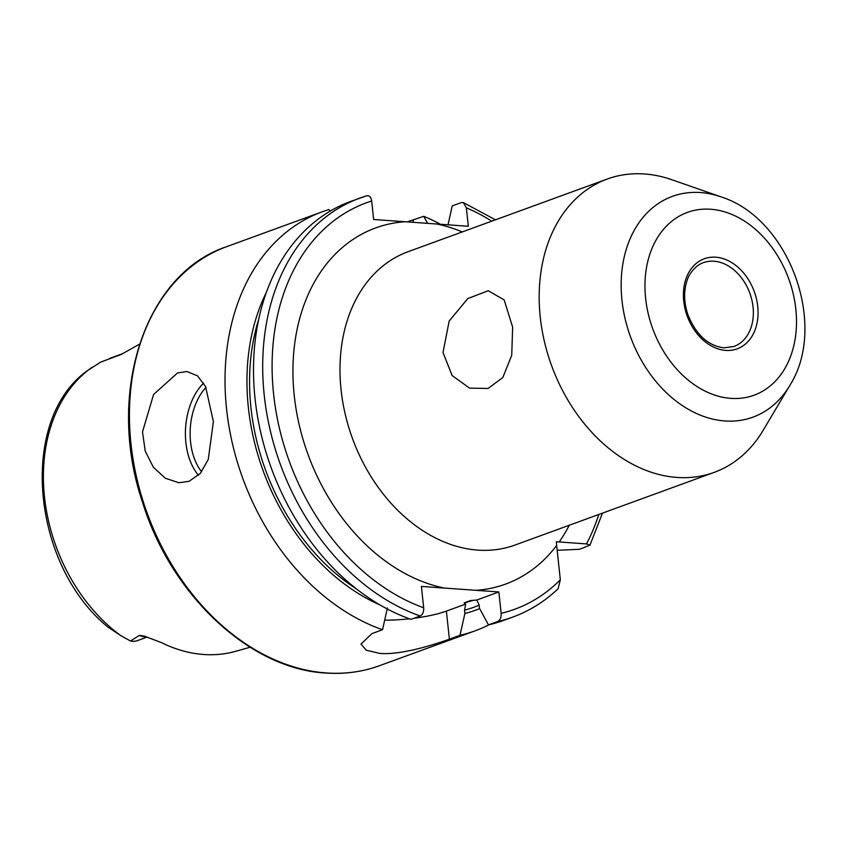 <?xml version="1.0" encoding="UTF-8"?>
<svg xmlns="http://www.w3.org/2000/svg" width="847" height="847" viewBox="0 0 847 847"><rect width="100%" height="100%" fill="white"/><g stroke="black" fill="none" stroke-linecap="round" stroke-linejoin="round"><path stroke-width="1.27" d="M512.647 327.143L504.156 299.912L488.264 290.722L467.83 298.557L449.185 321.013L443.002 352.553L452.171 375.613L469.566 388.127L488.073 388.466L502.832 377.508L511.726 355.285L512.647 327.143M789.785 385.491L763.179 430.297A156.113 116.208 -110 0 1 714.233 472.361A156.113 116.208 -110 0 1 676.944 477.433A156.113 116.208 -110 0 1 544.399 341.51A156.113 116.208 -110 0 1 607.214 179.045A156.113 116.208 -110 0 1 644.514 173.974A156.113 116.208 -110 0 1 671.756 179.702L720.956 196.853C789.203 218.219 828.228 325.195 789.785 385.491A117.521 87.474 -110 0 1 724.863 420.97A117.521 87.474 -110 0 1 621.963 300.262A117.521 87.474 -110 0 1 700.448 192.544A117.521 87.474 -110 0 1 720.956 196.853M189.093 481.34L178.908 482.737L165.281 478.216L153.339 467.205L145.229 451.102L142.497 431.885L153.593 394.48L177.51 372.966L186.869 371.505L197.436 375.803L205.556 386.528L213.38 421.584L208.267 459.455L200.337 473.346L189.093 481.34M147.219 637.06L137.532 640.597A20.963 15.606 -110 0 1 132.524 641.274A20.963 15.606 -110 0 1 130.502 640.978L120.92 635.726L108.014 627.151C31.17 564.801 18.189 419.636 87.495 370.594L100.698 362.103L121.057 354.501M366.751 195.773L350.722 201.406A223.026 166.012 -110 0 0 256.334 408.9A223.026 166.012 -110 0 0 411.007 619.348L420.197 615.991A223.026 166.012 -110 0 1 265.524 405.544A223.026 166.012 -110 0 1 359.911 198.05A223.026 166.012 -110 0 1 366.751 195.773C369.387 195.297 371.028 197.044 371.674 201.014L373.643 219.489L468.317 226.265L466.348 207.79L463.404 202.602L461.424 202.56L452.224 205.916L448.042 224.815M420.197 615.991C422.727 614.604 423.892 611.873 423.68 607.775L421.404 586.42L460.143 589.184L498.862 591.958L501.138 613.323C501.35 617.41 500.185 620.152 497.655 621.529L488.465 624.885L479.444 608.21L479.084 604.832L476.766 600.025L470.297 600.639L464.145 602.884L465.691 604.07L464.537 610.147L464.897 613.514L459.985 635.282L449.386 639.146C432.965 645.202 400.144 655.229 379.774 653.418L366.306 650.221L361.013 644.059L371.928 633.598L382.526 629.734A223.026 166.012 -110 0 1 227.854 419.297A223.026 166.012 -110 0 1 322.241 211.792A223.026 166.012 -110 0 1 329.081 209.527L329.991 211.221M250.098 647.235L235.604 651.322A160.432 119.416 -110 0 1 203.629 654.487A160.432 119.416 -110 0 1 161.226 642.524L144.223 636.118L139.459 635.356L130.502 640.978M427.513 223.333L423.754 216.303L407.185 221.882M423.754 216.303A223.026 166.012 -110 0 1 440.429 224.264M489.047 624.758A223.026 166.012 -110 0 1 475.125 630.824A223.026 166.012 -110 0 1 459.985 635.282M121.174 354.448L139.49 344.21M109.761 358.366L122.614 353.675M557.178 550.306L579.549 549.279L589.957 545.161L586.473 543.922L556.331 541.741L556.659 545.436A189.569 141.11 -110 0 1 475.972 590.327M479.667 608.612A203.809 151.698 -110 0 1 464.897 613.514M382.526 629.734L387.439 607.966M380.144 605.002A203.809 151.698 -110 0 1 266.202 292.723M470.699 600.523L470.297 600.639A193.751 144.223 -110 0 0 471.165 600.428M497.655 621.529A223.026 166.012 -110 0 0 512.806 617.082L503.605 620.438A223.026 166.012 -110 0 1 488.465 624.885M512.806 617.082C529.597 610.92 544.685 601.486 558.088 588.781L560.333 579.803L556.659 545.436M465.691 604.07L446.39 611.111A50.185 10.609 -6.1 0 1 413.95 618.268M409.482 618.797A50.185 10.609 -6.1 0 1 384.697 620.142M498.862 591.958L476.766 600.025M710.633 209.241A97.31 72.429 -110 0 1 795.831 309.187A97.31 72.429 -110 0 1 730.845 398.376A97.31 72.429 -110 0 1 645.636 298.43A97.31 72.429 -110 0 1 710.633 209.241M714 261.225A44.605 33.202 -110 0 1 751.871 300.06A44.605 33.202 -110 0 1 733.926 346.476L723.857 347.842C707.923 345.735 695.927 334.65 687.859 314.565C683.974 302.739 683.614 291.728 686.769 281.511C687.859 276.63 693.735 266.032 703.349 262.665A44.605 33.202 -110 0 1 714 261.225M715.757 257.202A47.951 35.69 -110 0 1 757.747 306.455A47.951 35.69 -110 0 1 725.72 350.404A47.951 35.69 -110 0 1 683.73 301.151A47.951 35.69 -110 0 1 715.757 257.202M205.98 387.407A52.408 33.202 -85.9 0 0 201.618 471.779M198.494 475.294A55.754 35.32 94.1 0 1 203.651 383.098M475.125 630.824L379.53 665.7A223.026 166.012 -110 0 1 326.254 672.942A223.026 166.012 -110 0 1 136.907 478.767A223.026 166.012 -110 0 1 226.647 246.668L322.241 211.792M444.283 588.051A189.569 141.11 -110 0 1 294.248 395.56A189.569 141.11 -110 0 1 405.141 221.734M714.233 472.361L515.05 545.034A156.113 116.208 -110 0 1 477.761 550.105A156.113 116.208 -110 0 1 345.216 414.183A156.113 116.208 -110 0 1 408.032 251.718L607.214 179.045M120.92 635.726A158.855 118.241 -110 0 1 44.499 497.03A158.855 118.241 -110 0 1 92.217 367.217M466.348 207.79A216.334 161.025 -110 0 1 491.768 221.162M598.787 514.489A216.334 161.025 -110 0 1 586.473 543.922M436.83 224.01A189.569 141.11 -110 0 1 462.24 231.93M569.269 525.256A189.569 141.11 -110 0 1 559.189 541.974M479.127 605.203A200.443 149.199 -110 0 1 464.537 610.147M356.894 589.226A200.443 149.199 -110 0 1 258.579 319.753M473.674 600.163A193.751 144.223 -110 0 1 464.145 602.884M560.333 579.803A216.334 161.025 -110 0 1 501.138 613.323M423.68 607.775A216.334 161.025 -110 0 1 274.248 399.689A216.334 161.025 -110 0 1 371.674 201.014M449.386 639.146L446.39 611.111M413.156 220.167L413.378 222.327M146.467 636.817A20.963 15.606 -110 0 1 139.459 635.356M379.53 665.7C362.442 671.915 344.485 674.35 325.672 673.026C249.833 669.066 171.02 595.187 142.434 501.985C105.642 393.569 144.636 273.814 226.647 246.668M589.957 545.161L602.471 513.144M495.442 219.818L463.404 202.592M109.909 358.313L122.656 353.654"/></g></svg>

